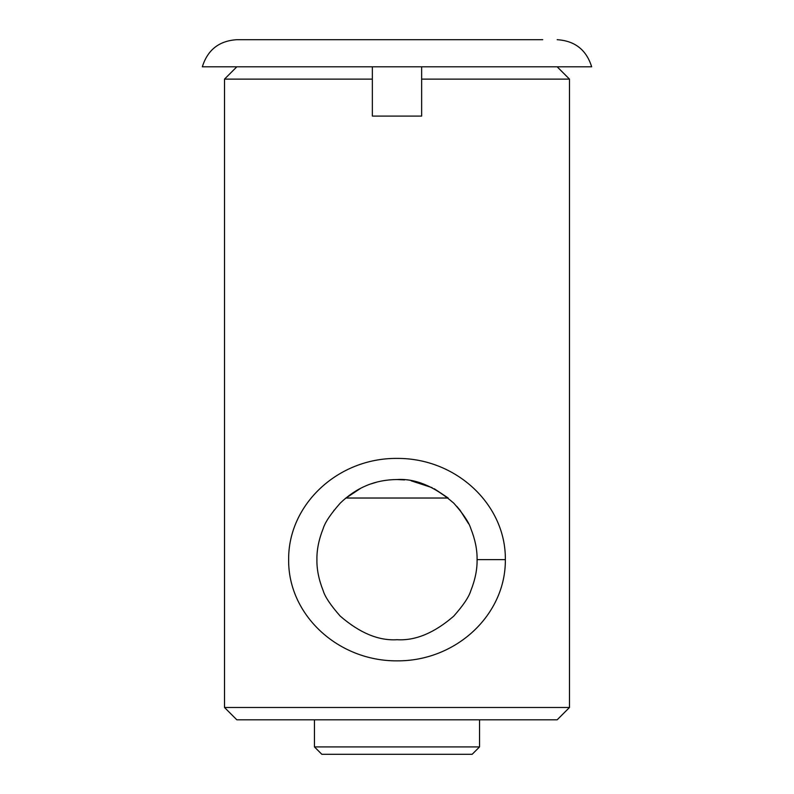 <?xml version="1.0" encoding="UTF-8"?>
<svg xmlns="http://www.w3.org/2000/svg" width="794" height="794" viewBox="0 0 794 794"><rect width="100%" height="100%" fill="white"/><g stroke="black" fill="none" stroke-linecap="round" stroke-linejoin="round"><path stroke-width="1.19" d="M288.649 559.849C287.984 504.954 337.519 457.94 397 458.406C456.55 458.009 505.986 505.004 505.351 559.631C505.887 614.516 456.352 661.313 397 660.856C337.51 661.164 288.053 614.427 288.649 559.849M477.085 559.631C477.263 549.905 475.179 539.563 470.822 528.586C468.986 522.422 463.299 513.946 453.771 503.148C434.258 486.256 415.302 478.385 396.901 479.546C375.294 479.685 356.427 487.526 340.298 503.078C330.731 513.897 325.024 522.412 323.168 528.606C318.831 539.503 316.746 549.845 316.915 559.631C316.727 569.348 318.811 579.689 323.168 590.657C324.954 596.741 330.622 605.207 340.169 616.055C359.692 632.997 378.678 640.887 397.109 639.716C415.391 640.827 434.258 632.987 453.702 616.184C463.289 605.346 468.986 596.86 470.802 590.726C475.179 579.729 477.273 569.367 477.085 559.631L505.351 559.631M472.152 754.3L321.848 754.3L314.454 746.906L479.546 746.906L472.152 754.3M557.17 719.801L236.83 719.801L224.513 707.484L569.487 707.484L557.17 719.801M345.072 498.662L360.843 488.181M370.848 483.933L376.386 482.246M372.356 66.805L372.356 116.093L421.644 116.093L421.644 66.805M557.17 66.805L569.487 79.122L421.644 79.122M372.356 79.122L224.513 79.122L224.513 707.484M333.877 510.353C319.357 534.044 319.357 534.044 333.877 510.353M456.858 506.423L460.123 510.353L468.569 523.703M397 479.546L404.533 479.904M411.133 480.807L432.105 487.655M434.249 488.737L448.024 497.907M542.729 39.7L236.83 39.7L542.729 39.7M591.669 66.805C586.389 49.863 574.886 40.822 557.17 39.7C574.886 40.822 586.389 49.863 591.669 66.805L202.331 66.805C207.611 49.863 219.114 40.822 236.83 39.7L349.231 39.7M345.827 498.027L448.173 498.027M569.487 79.122L569.487 707.484M479.546 719.801L479.546 746.906M236.83 66.805L224.513 79.122M314.454 719.801L314.454 746.906M202.331 66.805C207.611 49.863 219.114 40.822 236.83 39.7"/></g></svg>
